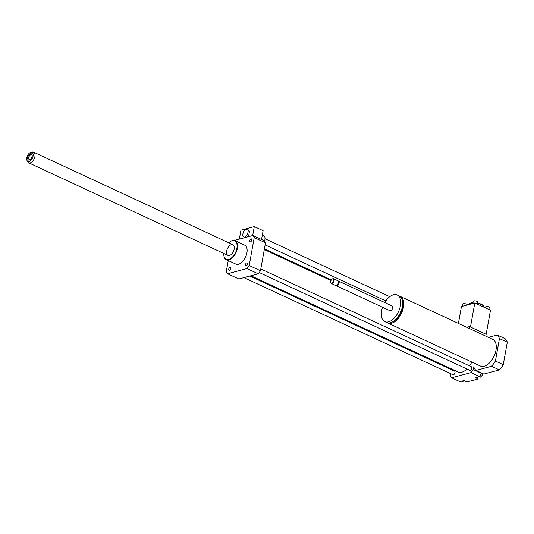 <?xml version="1.0" encoding="UTF-8"?>
<svg xmlns="http://www.w3.org/2000/svg" width="534" height="534" viewBox="0 0 534 534"><rect width="100%" height="100%" fill="white"/><g stroke="black" fill="none" stroke-linecap="round" stroke-linejoin="round"><path stroke-width="0.8" d="M246.174 229.066L248.303 230.474L247.549 234.646L244.672 237.396L242.543 235.981L243.297 231.816L246.174 229.066L248.303 230.474M249.525 231.048L248.777 235.214L247.549 234.646M245.066 237.583L244.672 237.396M248.777 235.214L246.781 237.123M264.51 241.134A5.547 3.111 -65.1 0 0 264.897 239.686A5.547 3.111 -65.1 0 0 263.689 235.601L262.354 234.973M261.54 239.492L263.122 230.701L254.297 226.603L240.947 230.167L239.339 239.112M252.689 235.547L254.297 226.603M234.319 240.454L252.916 235.481A23.496 13.176 114.9 0 1 254.231 237.577L249.204 265.525A23.496 13.176 114.9 0 1 246.962 268.569L227.577 273.748A23.496 13.176 114.9 0 1 226.262 271.659L228.258 260.559M227.577 273.748L238.852 278.982L258.236 273.802A23.496 13.176 114.9 0 0 260.479 270.758L265.511 242.81A23.496 13.176 114.9 0 0 264.19 240.721L252.916 235.481M387.33 322.756A14.685 8.237 -65.1 0 0 387.851 323.037A14.685 8.237 -65.1 0 0 391.602 323.25A14.685 8.237 -65.1 0 0 402.676 310.207A14.685 8.237 -65.1 0 0 400.226 296.397A14.685 8.237 -65.1 0 0 399.672 296.183M400.226 296.397L492.775 339.39A14.685 8.237 114.9 0 1 495.225 353.201A14.685 8.237 114.9 0 1 484.158 366.244A14.685 8.237 114.9 0 1 480.406 366.03L387.851 323.037M393.244 321.508A13.383 7.503 -65.1 0 0 402.536 301.503M382.551 307.264A14.685 8.237 -65.1 0 0 384.814 321.628L386.776 322.536A14.685 8.237 -65.1 0 0 390.528 322.75A14.685 8.237 -65.1 0 0 401.595 309.707A14.685 8.237 -65.1 0 0 399.152 295.896L397.189 294.988A14.685 8.237 -65.1 0 0 384.754 302.524M384.814 321.628A14.685 8.237 -65.1 0 0 388.565 321.842A14.685 8.237 -65.1 0 0 399.632 308.799A14.685 8.237 -65.1 0 0 397.189 294.988M336.019 285.536A2.61 1.462 -65.1 0 0 336.347 285.797L389.9 310.675A2.61 1.462 -65.1 0 0 390.568 310.715A2.61 1.462 -65.1 0 0 392.537 308.392A2.61 1.462 -65.1 0 0 392.103 305.942L338.543 281.064A2.61 1.462 -65.1 0 0 338.135 280.984M336.347 285.797A2.61 1.462 -65.1 0 0 337.014 285.837A2.61 1.462 -65.1 0 0 338.983 283.521A2.61 1.462 -65.1 0 0 338.543 281.064M336.981 285.116A2.123 1.188 -65.1 0 0 337.148 285.016A2.123 1.188 -65.1 0 0 338.469 282.186A2.123 1.188 -65.1 0 0 338.436 281.992M330.7 282.272A2.61 1.462 -65.1 0 0 330.713 282.419A2.61 1.462 -65.1 0 0 331.32 283.467L335.612 285.456A2.61 1.462 -65.1 0 0 336.28 285.496A2.61 1.462 -65.1 0 0 336.8 285.249A2.61 1.462 -65.1 0 0 338.416 281.765A2.61 1.462 -65.1 0 0 337.808 280.724L333.523 278.728A2.61 1.462 -65.1 0 0 332.335 278.935A2.61 1.462 -65.1 0 0 332.208 279.022M331.32 283.467A2.61 1.462 -65.1 0 0 331.988 283.501A2.61 1.462 -65.1 0 0 333.957 281.184A2.61 1.462 -65.1 0 0 333.523 278.728M331.794 283.087A2.283 1.282 -65.1 0 0 333.677 280.277A2.283 1.282 -65.1 0 0 332.095 279.095A2.283 1.282 -65.1 0 0 330.679 282.146A2.283 1.282 -65.1 0 0 331.794 283.087M450.656 373.653L450.282 375.716A23.496 13.176 -65.1 0 0 451.604 377.805L470.988 372.625A23.496 13.176 -65.1 0 0 473.231 369.581L473.725 366.831A20.886 11.708 -65.1 0 0 475.994 370.429L483.837 374.074L499.403 369.908A20.886 11.708 -65.1 0 0 503.262 364.675L507.3 342.234A20.886 11.708 -65.1 0 0 505.031 338.629L497.187 334.992L488.376 337.341M475.994 370.429L491.56 366.264L499.403 369.908M491.56 366.264A20.886 11.708 -65.1 0 0 495.418 361.031L503.262 364.675M495.418 361.031L499.457 338.589L507.3 342.234M499.457 338.589A20.886 11.708 -65.1 0 0 497.187 334.992M473.231 369.581L481.561 373.453L481.635 373.046M461.743 381.196L462.384 381.49L464.687 380.875M478.998 376.583L480.3 377.191L482.943 374.668L483.11 373.733M481.267 373.887L482.943 374.668M451.604 377.805L459.934 381.676L464.046 380.582L466.983 381.944L478.15 378.96L475.213 377.591L479.318 376.497A23.496 13.176 -65.1 0 0 481.561 373.453M477.449 376.997A6.528 3.658 -65.1 0 0 478.15 378.96M451.504 368.941L451.37 369.668M470.988 372.625L479.318 376.497M230.761 268.602A1.602 0.901 114.9 0 1 229.059 270.331A1.602 0.901 114.9 0 1 228.919 268.495A1.602 0.901 114.9 0 1 230.414 267.421A1.602 0.901 114.9 0 1 230.761 268.602M246.695 262.935A1.602 0.901 114.9 0 1 247.102 262.962A1.602 0.901 114.9 0 1 247.242 264.791A1.602 0.901 114.9 0 1 245.753 265.872A1.602 0.901 114.9 0 1 245.48 264.363A1.602 0.901 114.9 0 1 246.695 262.935M249.732 240.627A1.602 0.901 114.9 0 1 251.434 238.898A1.602 0.901 114.9 0 1 251.574 240.734A1.602 0.901 114.9 0 1 250.079 241.809A1.602 0.901 114.9 0 1 249.732 240.627M259.237 272.527L469.626 370.249A1.956 1.095 -65.1 0 0 471.702 368.14A1.956 1.095 -65.1 0 0 471.275 366.698L260.806 268.936M243.931 277.627L452.939 374.708A1.956 1.095 -65.1 0 0 455.015 372.599A1.956 1.095 -65.1 0 0 454.588 371.157L249.832 276.051M250.907 275.764L458.085 371.991A14.685 8.237 -65.1 0 0 466.976 369.021M469.586 365.91A14.685 8.237 -65.1 0 0 471.789 362.025M223.839 255.332A10.446 5.854 -65.1 0 0 223.853 255.479A10.446 5.854 -65.1 0 0 226.289 259.644A10.446 5.854 -65.1 0 0 228.959 259.798A10.446 5.854 -65.1 0 0 236.829 250.526A10.446 5.854 -65.1 0 0 235.087 240.701A10.446 5.854 -65.1 0 0 230.328 241.535A10.446 5.854 -65.1 0 0 230.214 241.615M235.087 240.701L244.645 245.146A10.446 5.854 114.9 0 1 246.388 254.965A10.446 5.854 114.9 0 1 238.518 264.237A10.446 5.854 114.9 0 1 235.848 264.09L226.289 259.644M223.779 253.443A10.119 5.674 -65.1 0 0 223.826 255.199A10.119 5.674 -65.1 0 0 228.766 259.384A10.119 5.674 -65.1 0 0 237.089 246.935A10.119 5.674 -65.1 0 0 230.094 241.688A10.119 5.674 -65.1 0 0 228.732 242.79M229.466 255.472A5.874 3.291 -65.1 0 0 233.899 250.259A5.874 3.291 -65.1 0 0 232.917 244.732A5.874 3.291 -65.1 0 0 227.457 248.677A5.874 3.291 -65.1 0 0 227.965 255.392A5.874 3.291 -65.1 0 0 229.466 255.472M265.511 242.81L254.231 237.577M260.479 270.758L249.204 265.525M258.236 273.802L246.962 268.569M27.695 158.498A3.424 1.922 114.9 0 1 29.71 154.179A3.424 1.922 114.9 0 1 32.194 155.187A3.424 1.922 114.9 0 1 30.064 159.766A3.424 1.922 114.9 0 1 27.695 158.498M32.214 155.521A2.737 1.535 -65.1 0 0 31.619 154.693A2.737 1.535 -65.1 0 0 29.644 155.608A2.737 1.535 -65.1 0 0 28.669 158.424A2.737 1.535 -65.1 0 0 29.317 159.653A2.737 1.535 -65.1 0 0 30.325 159.573M26.7 159.185A4.933 2.763 114.9 0 1 30.879 152.357A4.933 2.763 114.9 0 1 32.454 158.097A4.933 2.763 114.9 0 1 27.054 160.594A4.933 2.763 114.9 0 1 26.7 159.185M30.879 152.357L32.287 152.056A5.874 3.291 114.9 0 1 33.649 152.17A5.874 3.291 114.9 0 1 34.163 158.892A5.874 3.291 114.9 0 1 28.703 162.83A5.874 3.291 114.9 0 1 27.728 161.862L27.054 160.594M472.817 303.739L473.244 301.336A2.283 0.801 10.2 0 1 475.634 300.949A2.283 0.801 10.2 0 1 477.743 302.144L477.309 304.554M474.806 302.958L470.481 327.015L486.167 334.304L490.492 310.247L474.806 302.958L461.456 306.529L458.412 323.43M489.638 309.847L489.998 307.838A2.283 0.801 -169.8 0 0 489.211 307.043A2.283 0.801 -169.8 0 0 486.868 306.543A2.283 0.801 -169.8 0 0 485.499 307.03L485.353 307.858M467.31 304.961L467.317 304.934A2.283 0.801 -169.8 0 0 465.207 303.739A2.283 0.801 -169.8 0 0 462.818 304.126L462.431 306.269M484.124 307.29A7.83 2.75 -169.8 0 0 483.737 306.249L483.237 305.628A7.182 2.523 -169.8 0 0 481.107 304.153A7.182 2.523 -169.8 0 0 477.583 303.018M473.017 302.604A7.182 2.523 -169.8 0 0 470.134 303.265L469.446 303.679A7.83 2.75 -169.8 0 0 468.698 304.594M483.737 306.249A7.83 2.75 -169.8 0 0 481.414 304.64A7.83 2.75 -169.8 0 0 477.516 303.392M472.957 302.945A7.83 2.75 -169.8 0 0 469.446 303.679M485.833 336.16L486.167 334.304L469.499 326.561L466.749 327.295M469.166 328.417L469.499 326.561M265.011 238.731L389.767 296.677M338.469 282.186L338.416 281.765M337.148 285.016L336.8 285.249M264.29 249.592L330.96 280.557M264.423 248.864L331.3 279.929M265.138 244.879L385.788 300.922M32.194 155.194L32.26 155.788M30.064 159.766L30.565 159.432M28.703 162.83L227.965 255.392M33.649 152.17L232.917 244.732"/></g></svg>
